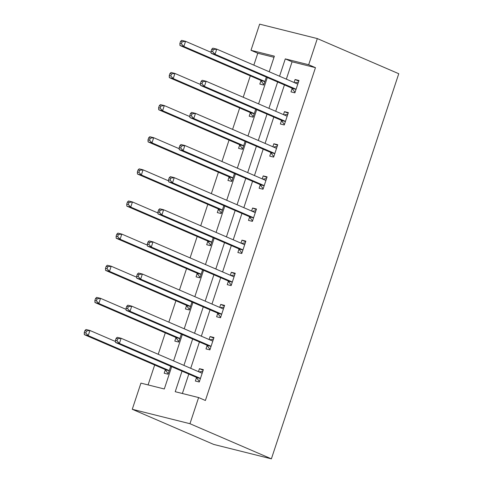 <?xml version="1.0" encoding="UTF-8"?>
<svg xmlns="http://www.w3.org/2000/svg" width="483" height="483" viewBox="0 0 483 483"><rect width="100%" height="100%" fill="white"/><g stroke="black" fill="none" stroke-linecap="round" stroke-linejoin="round"><path stroke-width="0.72" d="M274 57.29L257.777 53.233L250.991 50.304L259.637 24.15L317.325 38.58L398.759 73.718L271.386 458.85L213.697 444.42L132.27 409.282L140.921 383.128L164.305 388.978L171.676 366.688M257.777 53.233L253.841 65.127M250.297 75.843L243.215 97.258M239.671 107.975L232.589 129.384M229.045 140.1L221.963 161.515M218.419 172.232L211.337 193.641M207.793 204.363L200.711 225.772M197.167 236.489L190.085 257.898M186.541 268.62L179.465 290.029M175.915 300.746L168.839 322.155M165.295 332.878L158.213 354.287M154.669 365.003L148.082 384.921M165.289 369.9L164.184 373.232L168.084 374.204L170.704 366.271M175.915 337.768L174.81 341.101L178.71 342.079L181.33 334.139M186.541 305.636L185.436 308.975L189.336 309.947L191.956 302.014M197.167 273.511L196.062 276.844L199.962 277.822L202.582 269.882M207.787 241.379L206.688 244.718L210.582 245.69L213.208 237.757M218.413 209.254L217.314 212.586L221.208 213.558L223.834 205.625M229.039 177.122L227.94 180.455L231.834 181.433L234.46 173.5M239.665 144.997L238.566 148.329L242.46 149.301L245.086 141.368M250.291 112.865L249.192 116.198L253.086 117.176L255.712 109.236M260.917 80.739L259.818 84.072L263.712 85.044L266.338 77.111M182.019 371.149L175.22 391.707L198.61 397.557L205.396 400.485L315.465 67.662L292.076 61.812L286.341 79.152M284.433 84.917L275.715 111.283M273.807 117.049L265.089 143.409M263.181 149.175L254.463 175.54M252.555 181.306L243.837 207.666M241.935 213.438L233.217 239.797M231.309 245.563L222.591 271.923M220.683 277.695L211.965 304.055M210.057 309.82L201.339 336.18M199.431 341.952L190.713 368.312M188.805 374.077L182.381 393.5M196.472 377.694L195.367 381.027L199.268 382.005L203.355 369.646L199.455 368.674L198.465 371.656M207.098 345.568L205.993 348.901L209.894 349.873L213.975 337.52L210.081 336.542L209.091 339.531M217.724 313.437L216.619 316.77L220.52 317.748L224.601 305.389L220.707 304.417L219.717 307.399M228.344 281.311L227.245 284.644L231.14 285.616L235.227 273.263L231.333 272.285L230.343 275.274M238.97 249.18L237.871 252.512L241.766 253.49L245.853 241.132L241.959 240.16L240.969 243.142M249.596 217.054L248.497 220.387L252.392 221.359L256.479 209.006L252.585 208.028L251.595 211.017M260.222 184.923L259.123 188.255L263.018 189.233L267.105 176.875L263.211 175.903L262.221 178.885M270.848 152.797L269.749 156.13L273.644 157.102L277.731 144.743L273.831 143.771L272.847 146.754M281.474 120.665L280.369 123.998L284.27 124.976L288.357 112.617L284.457 111.639L283.473 114.628M292.1 88.534L290.995 91.873L294.896 92.845L298.983 80.486L295.083 79.514L294.099 82.496M317.325 38.58L308.679 64.734L285.29 58.884L279.554 76.223M315.465 67.662L308.679 64.734M198.61 397.557L189.958 423.712L271.386 458.85M269.212 71.762L274.374 56.155L250.991 50.304M173.584 360.922L182.302 334.562M184.21 328.79L192.928 302.43M194.836 296.665L203.554 270.305M205.462 264.533L214.18 238.173M216.088 232.408L224.806 206.042M226.714 200.276L235.432 173.916M237.34 168.15L246.058 141.785M247.966 136.019L256.684 109.659M258.586 103.893L267.304 77.528M132.27 409.282L189.958 423.712M277.647 81.989L268.928 108.355M267.021 114.121L258.302 140.481M256.395 146.246L247.676 172.612M245.775 178.378L237.056 204.738M235.149 210.51L226.43 236.869M224.523 242.635L215.804 268.995M213.897 274.767L205.178 301.126M203.271 306.892L194.552 333.252M192.645 339.024L183.926 365.383M292.076 61.812L285.29 58.884M203.15 370.268L199.455 368.674M213.776 338.136L210.081 336.542M224.402 306.011L220.707 304.417M235.022 273.879L231.333 272.285M245.648 241.754L241.959 240.16M256.274 209.622L252.585 208.028M266.9 177.49L263.211 175.903M277.526 145.365L273.831 143.771M288.152 113.233L284.457 111.639M298.778 81.108L295.083 79.514M116.107 338.378L115.425 340.437L116.989 340.829L117.665 338.77L116.107 338.378L117.212 337.303L121.112 338.275L201.453 372.948A2.174 1.467 104 0 0 201.61 372.997A2.174 1.467 104 0 0 202.009 373.015L202.25 372.979M117.665 338.77L121.112 338.275L119.41 343.425L115.509 342.453L195.856 377.12A2.174 1.467 104 0 1 196.309 377.489L199.419 381.546M200.367 378.672L200.21 378.461A2.174 1.467 104 0 0 199.751 378.098L119.41 343.425L116.989 340.829M199.038 371.904L202.794 371.342M115.425 340.437L115.509 342.453M115.473 341.499L89.929 330.481L88.226 335.625L84.326 334.653L164.673 369.32A2.174 1.467 -76 0 1 165.126 369.688L168.235 373.745M85.805 333.029L86.481 330.97L84.923 330.577L84.241 332.636L85.805 333.029L88.226 335.625L168.567 370.298A2.174 1.467 -76 0 1 169.026 370.666L169.183 370.872M84.923 330.577L86.028 329.503L89.929 330.481L86.481 330.97M84.326 334.653L84.241 332.636M126.733 306.252L126.051 308.311L127.609 308.697L128.291 306.639L126.733 306.252L127.838 305.171L131.738 306.15L212.079 340.817A2.174 1.467 104 0 0 212.23 340.871A2.174 1.467 104 0 0 212.635 340.889L212.876 340.853M128.291 306.639L131.738 306.15L130.036 311.3L126.135 310.321L206.483 344.995A2.174 1.467 104 0 1 206.935 345.357L210.045 349.414M210.993 346.54L210.836 346.335A2.174 1.467 104 0 0 210.377 345.967L130.036 311.3L127.609 308.697M209.664 339.772L213.42 339.217M126.051 308.311L126.135 310.321M137.359 274.121L136.677 276.179L138.235 276.572L138.917 274.513L137.359 274.121L138.464 273.046L142.364 274.018L222.705 308.691A2.174 1.467 104 0 0 222.856 308.74A2.174 1.467 104 0 0 223.261 308.758L223.502 308.722M138.917 274.513L142.364 274.018L140.662 279.168L136.761 278.196L217.102 312.863A2.174 1.467 104 0 1 217.561 313.232L220.671 317.289M221.619 314.415L221.462 314.204A2.174 1.467 104 0 0 221.003 313.835L140.662 279.168L138.235 276.572M220.29 307.647L224.04 307.085M136.677 276.179L136.761 278.196M126.099 309.374L100.555 298.349L98.852 303.499L94.952 302.521L175.299 337.194A2.174 1.467 -76 0 1 175.752 337.563L178.861 341.614M96.431 300.903L97.107 298.838L95.549 298.452L94.867 300.511L96.431 300.903L98.852 303.499L179.193 338.166A2.174 1.467 -76 0 1 179.652 338.535L179.809 338.74M95.549 298.452L96.654 297.377L100.555 298.349L97.107 298.838M94.952 302.521L94.867 300.511M136.719 277.242L111.181 266.224L109.478 271.368L105.578 270.395L185.925 305.063A2.174 1.467 -76 0 1 186.378 305.431L189.487 309.488M107.051 268.771L107.733 266.713L106.175 266.32L105.493 268.379L107.051 268.771L109.478 271.368L189.819 306.041A2.174 1.467 -76 0 1 190.278 306.409L190.435 306.614M106.175 266.32L107.28 265.245L111.181 266.224L107.733 266.713M105.578 270.395L105.493 268.379M147.985 241.995L147.303 244.054L148.861 244.44L149.543 242.381L147.985 241.995L149.09 240.914L152.99 241.892L233.331 276.56A2.174 1.467 104 0 0 233.482 276.614A2.174 1.467 104 0 0 233.887 276.632L234.128 276.596M149.543 242.381L152.99 241.892L151.288 247.042L147.387 246.064L227.728 280.732A2.174 1.467 104 0 1 228.187 281.1L231.297 285.157M232.245 282.283L232.088 282.078A2.174 1.467 104 0 0 231.629 281.71L151.288 247.042L148.861 244.44M230.916 275.515L234.666 274.96M147.303 244.054L147.387 246.064M158.611 209.864L157.929 211.922L159.487 212.315L160.169 210.256L158.611 209.864L159.716 208.789L163.616 209.761L243.957 244.434A2.174 1.467 104 0 0 244.108 244.483A2.174 1.467 104 0 0 244.513 244.501L244.754 244.464M160.169 210.256L163.616 209.761L161.914 214.911L158.013 213.939L238.354 248.606A2.174 1.467 104 0 1 238.813 248.974L241.923 253.032M242.871 250.158L242.714 249.946A2.174 1.467 104 0 0 242.255 249.578L161.914 214.911L159.487 212.315M241.542 243.39L245.292 242.828M157.929 211.922L158.013 213.939M169.237 177.732L168.555 179.797L170.113 180.183L170.795 178.124L169.237 177.732L170.342 176.657L174.236 177.635L254.583 212.303A2.174 1.467 104 0 0 254.734 212.357A2.174 1.467 104 0 0 255.139 212.375L255.38 212.339M170.795 178.124L174.236 177.635L172.534 182.785L168.639 181.807L248.98 216.475A2.174 1.467 104 0 1 249.439 216.843L252.543 220.9M253.497 218.026L253.34 217.821A2.174 1.467 104 0 0 252.881 217.453L172.534 182.785L170.113 180.183M252.168 211.258L255.918 210.703M168.555 179.797L168.639 181.807M147.345 245.116L121.807 234.092L120.104 239.242L116.204 238.264L196.545 272.937A2.174 1.467 -76 0 1 197.004 273.306L200.113 277.357M117.677 236.64L118.359 234.581L116.801 234.195L116.119 236.253L117.677 236.64L120.104 239.242L200.445 273.909A2.174 1.467 -76 0 1 200.904 274.278L201.061 274.483M116.801 234.195L117.906 233.12L121.807 234.092L118.359 234.581M116.204 238.264L116.119 236.253M157.971 212.985L132.433 201.96L130.73 207.11L126.83 206.138L207.171 240.806A2.174 1.467 -76 0 1 207.63 241.174L210.739 245.231M128.303 204.514L128.985 202.455L127.427 202.063L126.745 204.122L128.303 204.514L130.73 207.11L211.071 241.784A2.174 1.467 -76 0 1 211.53 242.146L211.687 242.357M127.427 202.063L128.532 200.988L132.433 201.96L128.985 202.455M126.83 206.138L126.745 204.122M168.597 180.859L143.059 169.835L141.356 174.985L137.456 174.007L217.797 208.68A2.174 1.467 -76 0 1 218.256 209.042L221.365 213.1M138.929 172.383L139.611 170.324L138.053 169.938L137.371 171.996L138.929 172.383L141.356 174.985L221.697 209.652A2.174 1.467 -76 0 1 222.156 210.02L222.313 210.226M138.053 169.938L139.158 168.857L143.059 169.835L139.611 170.324M137.456 174.007L137.371 171.996M179.863 145.606L179.181 147.665L180.739 148.058L181.421 145.999L179.863 145.606L180.968 144.532L184.862 145.504L265.209 180.177A2.174 1.467 104 0 0 265.36 180.225A2.174 1.467 104 0 0 265.765 180.244L266.006 180.207M181.421 145.999L184.862 145.504L183.16 150.654L179.265 149.682L259.606 184.349A2.174 1.467 104 0 1 260.065 184.717L263.169 188.775M264.123 185.901L263.966 185.689A2.174 1.467 104 0 0 263.507 185.321L183.16 150.654L180.739 148.058M262.788 179.133L266.544 178.571M179.181 147.665L179.265 149.682M179.223 148.728L153.685 137.703L151.982 142.853L148.082 141.881L228.423 176.549A2.174 1.467 -76 0 1 228.882 176.917L231.991 180.974M149.555 140.257L150.237 138.198L148.679 137.806L147.997 139.865L149.555 140.257L151.982 142.853L232.323 177.527A2.174 1.467 -76 0 1 232.782 177.889L232.939 178.1M148.679 137.806L149.784 136.731L153.685 137.703L150.237 138.198M148.082 141.881L147.997 139.865M190.489 113.475L189.807 115.54L191.365 115.926L192.047 113.867L190.489 113.475L191.594 112.4L195.488 113.378L275.835 148.046A2.174 1.467 104 0 0 275.986 148.1A2.174 1.467 104 0 0 276.391 148.118L276.626 148.082M192.047 113.867L195.488 113.378L193.786 118.522L189.891 117.55L270.232 152.217A2.174 1.467 104 0 1 270.691 152.586L273.795 156.643M274.749 153.769L274.586 153.564A2.174 1.467 104 0 0 274.133 153.196L193.786 118.522L191.365 115.926M273.414 147.001L277.17 146.446M189.807 115.54L189.891 117.55M189.849 116.596L164.305 105.578L162.602 110.728L158.708 109.75L239.049 144.423A2.174 1.467 -76 0 1 239.508 144.785L242.611 148.842M160.181 108.126L160.863 106.067L159.305 105.68L158.623 107.739L160.181 108.126L162.602 110.728L242.949 145.395A2.174 1.467 -76 0 1 243.408 145.763L243.565 145.969M159.305 105.68L160.41 104.6L164.305 105.578L160.863 106.067M158.708 109.75L158.623 107.739M201.115 81.349L200.433 83.408L201.991 83.801L202.673 81.736L201.115 81.349L202.22 80.275L206.114 81.247L286.461 115.914A2.174 1.467 104 0 0 286.612 115.968A2.174 1.467 104 0 0 287.017 115.986L287.252 115.95M202.673 81.736L206.114 81.247L204.412 86.397L200.517 85.419L280.858 120.092A2.174 1.467 104 0 1 281.317 120.46L284.421 124.517M285.375 121.644L285.212 121.432A2.174 1.467 104 0 0 284.759 121.064L204.412 86.397L201.991 83.801M284.04 114.876L287.796 114.314M200.433 83.408L200.517 85.419M200.475 84.471L174.931 73.446L173.228 78.596L169.334 77.624L249.675 112.291A2.174 1.467 -76 0 1 250.134 112.66L253.237 116.717M170.807 76L171.489 73.941L169.931 73.549L169.249 75.608L170.807 76L173.228 78.596L253.575 113.263A2.174 1.467 -76 0 1 254.034 113.632L254.191 113.843M169.931 73.549L171.036 72.474L174.931 73.446L171.489 73.941M169.334 77.624L169.249 75.608M211.735 49.218L211.059 51.276L212.617 51.669L213.299 49.61L211.735 49.218L212.846 48.143L216.74 49.121L297.087 83.788A2.174 1.467 104 0 0 297.238 83.843A2.174 1.467 104 0 0 297.643 83.855L297.878 83.825M213.299 49.61L216.74 49.121L215.038 54.265L211.143 53.293L291.484 87.96A2.174 1.467 104 0 1 291.943 88.329L295.047 92.386M296.001 89.512L295.837 89.307A2.174 1.467 104 0 0 295.385 88.938L215.038 54.265L212.617 51.669M294.666 82.744L298.422 82.188M211.059 51.276L211.143 53.293M211.101 52.339L185.557 41.321L183.854 46.471L179.96 45.493L260.301 80.16A2.174 1.467 -76 0 1 260.76 80.528L263.863 84.585M181.433 43.868L182.115 41.81L180.557 41.417L179.875 43.482L181.433 43.868L183.854 46.471L264.201 81.138A2.174 1.467 -76 0 1 264.654 81.506L264.817 81.712M180.557 41.417L181.662 40.343L185.557 41.321L182.115 41.81M179.96 45.493L179.875 43.482M200.21 378.461L196.309 377.489M199.751 378.098L195.856 377.12M202.009 373.015L201.073 372.779M164.673 369.32L168.567 370.298M165.126 369.688L169.026 370.666M210.836 346.335L206.935 345.357M210.377 345.967L206.483 344.995M212.635 340.889L211.699 340.654M221.462 314.204L217.561 313.232M221.003 313.835L217.102 312.863M223.261 308.758L222.325 308.522M175.299 337.194L179.193 338.166M175.752 337.563L179.652 338.535M185.925 305.063L189.819 306.041M186.378 305.431L190.278 306.409M232.088 282.078L228.187 281.1M231.629 281.71L227.728 280.732M233.887 276.632L232.951 276.397M242.714 249.946L238.813 248.974M242.255 249.578L238.354 248.606M244.513 244.501L243.577 244.265M253.34 217.821L249.439 216.843M252.881 217.453L248.98 216.475M255.139 212.375L254.203 212.14M196.545 272.937L200.445 273.909M197.004 273.306L200.904 274.278M207.171 240.806L211.071 241.784M207.63 241.174L211.53 242.146M217.797 208.68L221.697 209.652M218.256 209.042L222.156 210.02M263.966 185.689L260.065 184.717M263.507 185.321L259.606 184.349M265.765 180.244L264.829 180.008M228.423 176.549L232.323 177.527M228.882 176.917L232.782 177.889M274.586 153.564L270.691 152.586M274.133 153.196L270.232 152.217M276.391 148.118L275.449 147.883M239.049 144.423L242.949 145.395M239.508 144.785L243.408 145.763M285.212 121.432L281.317 120.46M284.759 121.064L280.858 120.092M287.017 115.986L286.075 115.751M249.675 112.291L253.575 113.263M250.134 112.66L254.034 113.632M295.837 89.307L291.943 88.329M295.385 88.938L291.484 87.96M297.643 83.855L296.701 83.625M260.301 80.16L264.201 81.138M260.76 80.528L264.654 81.506"/></g></svg>
